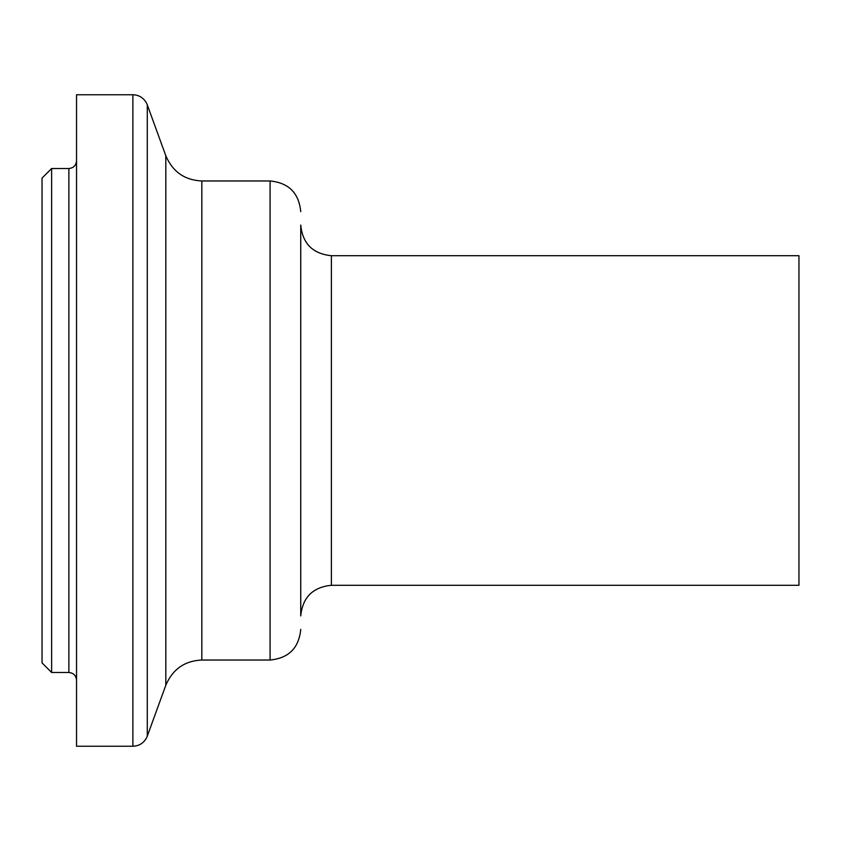 <?xml version="1.0" encoding="UTF-8"?>
<svg xmlns="http://www.w3.org/2000/svg" width="841" height="841" viewBox="0 0 841 841"><rect width="100%" height="100%" fill="white"/><g stroke="black" fill="none" stroke-linecap="round" stroke-linejoin="round"><path stroke-width="1.26" d="M51.627 168.515L42.05 178.103L42.05 662.897L51.627 672.485L51.627 168.515L68.878 168.515L68.878 672.485C73.503 672.968 76.058 675.523 76.542 680.148M331.396 585.294L331.396 255.706L798.95 255.706L798.95 585.294L331.396 585.294C312.81 587.144 302.592 597.362 300.742 615.948L300.742 420.5L300.742 615.948M76.542 420.5L76.542 746.251L132.878 746.251L132.878 94.749L76.542 94.749L76.542 420.5M300.742 225.052L300.742 420.5L300.742 225.052C302.592 243.638 312.81 253.856 331.396 255.706M165.814 155.753L165.814 685.247C172.689 669.215 184.694 660.816 201.829 660.027L201.829 180.973C184.694 180.184 172.689 171.785 165.814 155.753L147.28 104.831L147.28 736.169L146.408 738.135C143.391 743.328 138.881 746.041 132.878 746.251M201.829 180.973L270.077 180.973L270.077 660.027C288.705 658.209 298.923 647.99 300.742 629.362M51.627 672.485L68.878 672.485M68.878 168.515C73.503 168.032 76.058 165.477 76.542 160.852M147.28 104.831L146.408 102.865C143.391 97.672 138.881 94.959 132.878 94.749M165.814 685.247L147.28 736.169M201.829 660.027L270.077 660.027M270.077 180.973C288.705 182.791 298.923 193.01 300.742 211.638"/></g></svg>
